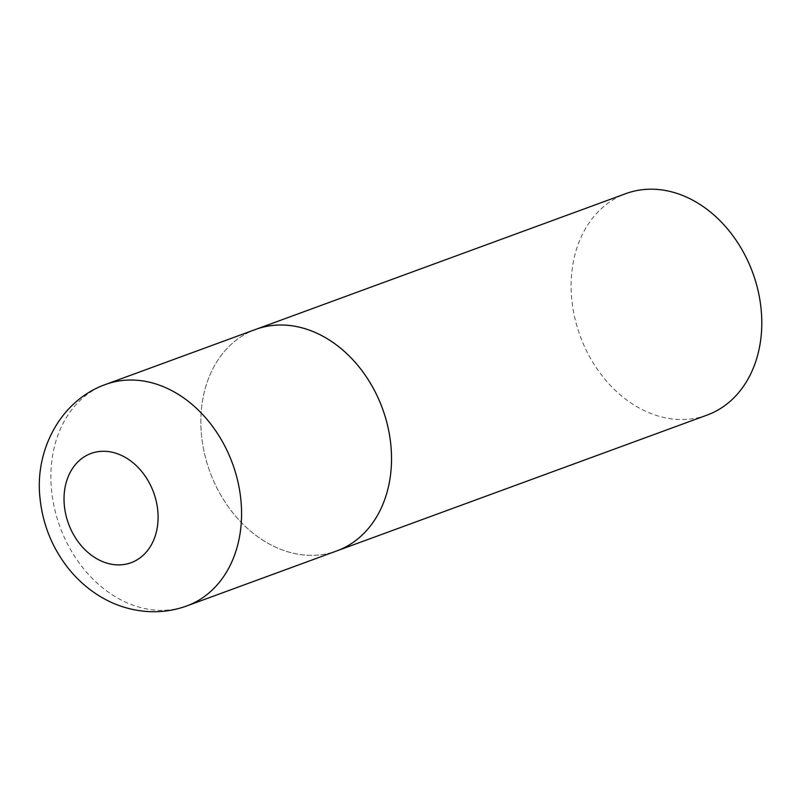 <?xml version="1.0" encoding="UTF-8"?>
<svg xmlns="http://www.w3.org/2000/svg" width="801" height="801" viewBox="0 0 801 801"><rect width="100%" height="100%" fill="white"/><g stroke="black" fill="none" stroke-linecap="round" stroke-linejoin="round"><path stroke-width="0.6" stroke-dasharray="4 3" d="M255.569 329.441A117.947 91.885 -110.1 0 0 204.736 454.547A117.947 91.885 -110.1 0 0 308.896 555.293A117.947 91.885 -110.1 0 0 336.81 550.908A117.947 91.885 69.9 0 1 201.692 436.945A117.947 91.885 69.9 0 1 255.569 329.441M707.073 415.088A117.947 91.885 69.9 0 1 571.954 301.126A117.947 91.885 69.9 0 1 625.841 193.632M105.612 384.45A117.947 91.885 -110.1 0 0 54.778 509.556A117.947 91.885 -110.1 0 0 158.938 610.302A117.947 91.885 -110.1 0 0 186.853 605.906"/><path stroke-width="1.2" d="M283.484 325.056A117.947 91.885 -110.1 0 0 255.569 329.441A117.947 91.885 69.9 0 1 390.688 443.404A117.947 91.885 69.9 0 1 336.81 550.908A117.947 91.885 -110.1 0 0 387.644 425.802A117.947 91.885 -110.1 0 0 283.484 325.056M105.612 384.45L625.841 193.632A117.947 91.885 69.9 0 1 760.95 307.584A117.947 91.885 69.9 0 1 707.073 415.088L186.853 605.906A117.947 91.885 -110.1 0 0 237.687 480.8A117.947 91.885 -110.1 0 0 133.527 380.064A117.947 91.885 -110.1 0 0 105.612 384.45C60.636 400.29 34.383 450.422 40.05 498.542C42.713 523.894 51.755 546.672 67.174 566.888C74.853 576.8 83.755 585.301 93.867 592.38C111.049 604.324 129.912 610.773 150.468 611.694C162.983 612.114 175.109 610.182 186.853 605.906M104.791 451.293A58.183 45.327 -110.1 0 0 64.44 506.492A58.183 45.327 -110.1 0 0 117.326 564.875A58.183 45.327 -110.1 0 0 157.677 509.676A58.183 45.327 -110.1 0 0 104.791 451.293"/></g></svg>
